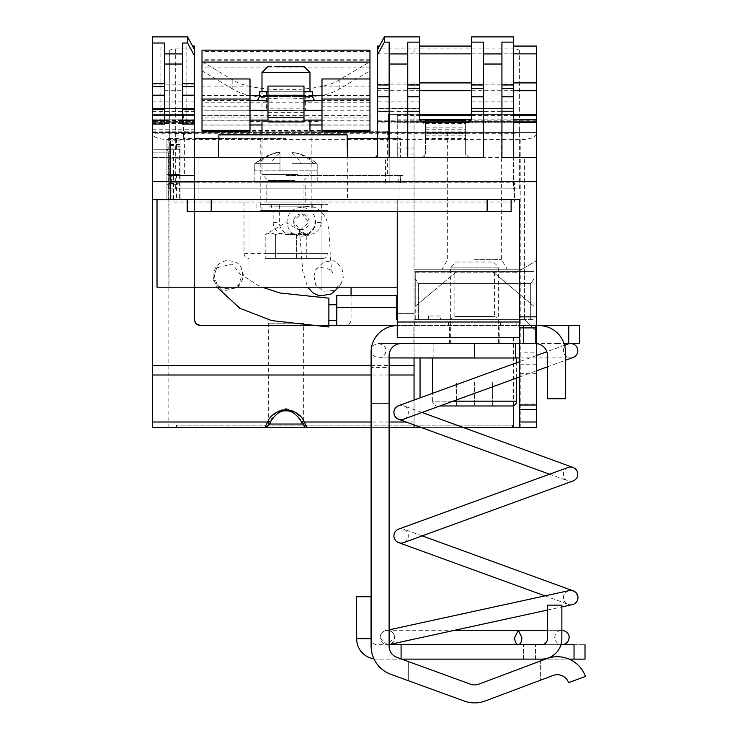 <?xml version="1.0" encoding="UTF-8"?>
<svg xmlns="http://www.w3.org/2000/svg" width="738" height="738" viewBox="0 0 738 738"><rect width="100%" height="100%" fill="white"/><g stroke="black" fill="none" stroke-linecap="round" stroke-linejoin="round"><path stroke-width="0.55" stroke-dasharray="3.69 2.77" d="M249.998 199.629L249.998 287.211L249.998 199.629L152.517 199.629L179.38 199.629L166.917 199.629L166.917 138.449L180.109 138.449L166.917 138.449L166.917 199.629L166.917 147.028L170.515 145.515L170.515 199.629L166.917 199.629L397.256 199.629L249.998 199.629M152.517 199.629L152.517 149.242L152.517 152.84L168.725 152.84L167.139 149.242L152.517 149.242L167.139 149.242L163.301 149.242L167.139 149.242L168.725 152.84L168.725 199.629L152.517 199.629L152.517 152.84L168.725 152.84L168.725 199.629L397.256 199.629L397.256 287.211L157.019 287.211M180.109 148.024L180.109 149.242L166.917 149.242L180.109 149.242L180.109 199.629L170.515 199.629L180.109 199.629L180.109 138.449L180.109 199.629L180.109 147.028L180.109 148.024L166.917 148.024M285.984 182.83L400.642 182.83L400.642 175.635L402.957 175.635L402.957 182.83L285.984 182.83M194.509 175.635L194.509 182.83L171.41 182.83L194.509 182.83L194.509 175.635L169.011 175.635L194.509 175.635L194.509 182.83L194.509 175.635L171.41 175.635L194.509 175.635M169.011 175.635L169.011 287.211L249.998 287.211M157.019 199.629L157.019 149.242L163.301 149.242M152.517 36.9L152.517 157.637L377.459 157.637L377.459 46.07L536.425 46.07L536.425 133.753C535.723 137.25 530.53 139.205 520.825 139.648L168.116 139.648C158.412 139.205 153.218 137.25 152.517 133.753L152.517 46.07L152.517 157.637L377.459 157.637L218.503 157.637L218.9 134.842L347.072 134.842L347.469 199.629M579.736 325.596L397.496 325.596A26.393 26.393 0 0 0 397.256 325.596L345.07 325.596C348.714 325.246 350.716 323.244 351.067 319.6L351.067 287.211M200.505 325.596L345.07 325.596C348.714 325.237 350.716 323.244 351.067 319.6L351.067 295.606M414.055 357.93L414.055 132.443L377.459 132.443L377.459 157.637L194.509 157.637L194.509 49.667L194.509 123.873L152.517 123.873M397.256 211.631L397.256 199.629L519.626 199.629L519.626 337.598L397.256 337.598L397.256 313.604L414.055 313.604L397.256 313.604L397.256 199.629L397.256 313.604L402.957 313.604L397.256 313.604L397.256 287.211L321.98 287.211L397.256 287.211M300.44 325.596L328.871 325.596M536.425 132.167L536.425 121.65L414.055 121.65L536.425 121.65L536.425 114.455L536.425 132.443L377.459 132.167L377.459 157.637L194.509 157.637L194.509 287.211M321.98 199.629L321.98 287.211L321.98 199.629M152.517 115.506L152.517 122.25L152.517 119.833L194.509 119.833L194.509 122.25L194.509 114.455L194.509 119.833L152.517 119.833L152.517 115.506L194.509 115.506L152.517 115.506M152.517 128.975L152.517 122.25L194.509 122.25L194.509 132.443L194.509 122.25L152.517 122.25L152.517 128.975L194.509 128.975L152.517 128.975M152.517 133.753L152.517 427.579L536.425 427.579L536.425 133.753M218.835 138.449L285.984 138.449L183.411 138.449L194.509 138.449L194.509 114.455L194.509 157.637L194.509 132.443L152.517 132.443L194.509 132.443L152.517 132.443L194.509 132.443L194.509 119.75L194.509 133.799L152.517 133.799M160.912 121.65L194.509 121.65L152.517 121.65L160.912 121.65L160.912 46.07L152.517 46.07L194.509 46.07L194.509 319.6L196.29 323.862M180.109 147.028L176.511 145.515L170.515 145.515M166.917 147.028L166.917 199.629L180.109 199.629L170.515 199.629L170.515 138.449M170.515 149.242L180.109 149.242L166.917 149.242L166.917 199.629L166.917 149.242L170.515 149.242L170.515 199.629L170.515 184.666L166.917 184.666L166.917 199.629L166.917 174.436L170.515 174.436L170.515 199.629M402.957 313.604L402.957 182.83L398.197 182.83L400.642 182.83M175.312 133.301L513.63 133.301L513.63 188.836L169.316 188.836L169.316 51.226L169.316 131.032C169.583 132.379 171.585 133.135 175.312 133.301L175.312 188.836L519.626 188.836L519.626 51.226L519.626 188.836L513.63 188.836L513.63 48.929L377.459 48.929M414.055 424.894L414.055 400.061M176.511 427.579L176.511 425.171L176.511 427.579L512.43 427.579L414.055 427.579L414.055 157.637L421.85 157.637A3.598 3.598 0 0 0 425.448 154.039L421.85 157.637L536.425 157.637L536.425 352.856L519.626 352.856L519.626 337.598L414.055 337.598L519.626 337.598L519.626 409.581L519.626 352.856M524.423 267.737L536.425 260.818L521.877 269.213L414.055 269.213L521.877 269.213L518.759 271.012C514.958 273.208 514.958 273.208 518.759 271.012C514.958 273.208 514.958 273.208 518.759 271.012L521.877 269.213L414.055 269.213L521.877 269.213L414.055 269.213L521.877 269.213L518.759 271.012L414.055 271.012L414.055 272.811L414.055 271.012L518.759 271.012C514.958 273.208 514.958 273.208 518.759 271.012C514.958 273.208 514.958 273.208 518.759 271.012L524.423 267.737L524.423 319.6L414.055 319.6L524.423 319.6L536.425 331.602L524.423 319.6L536.425 331.602L536.425 409.581L536.425 404.009L519.626 404.009M377.459 157.637L377.459 138.449L400.402 138.449L377.459 138.449L377.459 114.455L377.459 132.443L194.509 132.443L536.425 132.443L397.256 132.443L397.256 148.043L414.055 148.043L414.055 132.443L397.256 132.443L397.256 122.25L422.201 122.25M414.055 148.043L414.055 114.455L397.256 114.455L397.256 122.25M400.559 182.83L400.559 175.635L402.957 175.635M398.197 182.83L398.197 175.635L400.642 175.635M398.197 175.635L400.559 175.635M152.517 114.455L194.509 114.455L152.517 114.455M160.912 46.07L192.553 46.07M169.316 51.226C169.565 49.87 171.557 49.105 175.312 48.929L194.509 48.929M513.63 133.301C517.356 133.135 519.358 132.379 519.626 131.032M519.626 51.226C519.377 49.87 517.384 49.105 513.63 48.929M303.641 323.198L285.984 323.198L303.641 323.198L303.604 424.036L307.239 427.579L304.693 426.527L303.641 424.036L302.681 424.036M268.328 323.198L268.328 424.036L267.276 426.527L264.776 427.579A3.598 3.589 -90 0 0 268.364 424.036L270.92 420.208C273.604 413.723 278.623 409.894 285.984 408.714C293.327 409.876 298.355 413.704 301.049 420.208L301.169 421.389M463.51 427.579L421.416 427.579M389.101 427.579L371.103 427.579L389.101 427.579M152.517 124.049L164.509 124.049L164.509 43.016M152.517 108.449L194.509 108.449L152.517 108.449M194.509 138.449L194.509 123.873M419.452 114.455L397.256 114.455L397.256 157.637L414.055 157.637L414.055 114.455L388.382 114.455L388.382 138.449M397.256 148.043L397.256 157.637L414.055 157.637L400.402 157.637L400.402 138.449M389.157 157.637L389.157 182.83L385.559 182.83L389.157 182.83L389.157 157.637L385.559 157.637L400.402 157.637M385.559 182.83L385.559 157.637L373.862 157.637A3.598 3.598 0 0 0 377.459 154.039L377.459 108.449L419.452 108.449L419.452 119.657L423.049 123.264L423.049 122.351M501.932 42.14L501.932 157.637L513.63 157.637L373.862 157.637M377.459 138.449L347.137 138.449M171.41 182.83L171.41 175.635M180.109 149.242L180.109 199.629L180.109 140.847L166.917 140.847L166.917 184.666A3.598 1.042 180 0 1 170.515 183.614L170.515 184.666L180.109 184.666A3.598 1.042 -0 0 0 176.511 183.614L170.515 183.614L170.515 140.847L166.917 140.847L166.917 174.436L180.109 174.436L180.109 199.629L180.109 149.242M170.515 174.436L180.109 174.436L180.109 140.847L170.515 140.847M377.459 132.167L377.459 49.667L377.459 101.899L419.452 101.899L419.452 108.449L377.459 108.449L377.459 101.899M175.312 48.929L175.312 188.836L169.316 188.836L169.316 131.032M536.425 157.637L536.425 331.602L524.423 319.6L414.055 319.6L524.423 319.6L524.423 157.637M474.635 269.213L507.172 269.213L474.635 269.213M425.448 127.121L425.448 154.039L425.448 133.799L465.641 133.799L465.641 154.039L469.239 157.637A3.598 3.598 0 0 1 465.641 154.039L465.641 127.121L425.448 127.121L425.448 119.75M182.507 46.07L182.507 121.65L182.507 46.07M164.509 121.65L164.509 46.07L164.509 121.65M419.452 53.865L414.055 53.865L414.055 46.07L419.452 46.07M471.637 46.07L513.63 46.07M379.415 46.07L389.461 46.07L389.461 53.865L414.055 53.865M414.055 46.07L389.461 46.07M519.626 427.579L519.626 337.598M512.43 427.579L512.43 425.171L176.511 425.171L512.43 425.171L512.43 427.579M270.846 421.306L270.92 420.208M536.425 352.856L536.425 404.009M407.754 42.14L407.754 157.637L483.335 157.637L483.335 42.14M389.157 111.217L389.157 42.14M182.507 43.016L182.507 124.049L194.509 124.049M425.448 123.264L425.448 138.44L425.448 123.264L423.049 123.264M425.448 138.44L465.641 138.44L465.641 123.264L468.04 123.264L468.04 122.351M471.637 36.9L471.637 119.657L468.04 123.264M513.63 157.637L513.63 36.9M536.425 114.455L388.382 114.455M536.425 409.581L519.626 409.581M471.637 114.455L513.63 114.455M536.425 120.829L377.459 120.829M474.635 132.443L501.637 132.443L474.635 132.443M414.055 121.65L377.459 121.65L414.055 121.65L414.055 122.868L377.459 122.868M303.604 424.036L301.049 420.208M474.635 259.619L501.637 259.619L474.635 259.619M425.448 122.351L425.448 133.799M465.641 119.75L465.641 127.121M425.448 123.495L465.641 123.495L465.641 122.351M465.641 123.495L465.641 133.799M285.984 323.198C263.208 323.198 263.208 323.198 285.984 323.198C263.208 323.198 263.208 323.198 285.984 323.198M419.452 119.657L419.452 118.744M377.459 84.169L419.452 84.169L419.452 101.899M419.452 84.169L419.452 36.9M425.448 123.873L465.641 123.873L465.641 123.264M425.448 135.866L465.641 135.866L465.641 138.44M465.641 135.866L465.641 123.873M471.637 119.657L471.637 118.744M471.637 108.449L513.63 108.449L471.637 108.449M285.984 131.244L387.358 131.244L285.984 131.244M285.984 175.635L399.959 175.635L285.984 175.635M285.984 204.426L311.178 204.426L285.984 204.426C253.485 204.426 253.485 204.426 285.984 204.426C253.485 204.426 253.485 204.426 285.984 204.426L327.976 204.426L285.984 204.426M285.984 199.629L399.959 199.629L285.984 199.629M267.986 66.466L303.982 66.466M261.99 72.462L309.978 72.462M297.488 174.436L261.99 174.436L297.488 174.436M294.61 180.432L267.986 180.432L294.61 180.432M277.359 206.825L303.982 206.825L267.995 206.825L267.986 180.432L261.99 174.436L261.99 131.244M274.481 206.825L309.978 206.825L274.481 206.825M274.481 210.431L309.978 210.431L274.481 210.431M265.855 210.431L327.976 210.431L265.855 210.431M268.152 258.42L323.179 258.42L268.152 258.42M265.21 258.42L275.597 258.42L265.21 258.42L265.21 234.527L270.191 232.922L275.597 234.527C272.137 232.415 268.678 232.415 265.21 234.527L285.984 222.525L306.768 234.527L306.768 258.42L275.597 258.42L306.768 258.42M275.597 258.42L275.597 234.527C282.506 232.415 289.434 232.415 296.372 234.527C289.434 232.424 282.506 232.424 275.597 234.527L275.597 258.42M296.372 258.42L296.372 234.527C299.84 232.424 303.309 232.424 306.768 234.527L301.777 232.922L296.372 234.527L296.372 258.42M440.448 316.002L428.446 316.002L440.448 316.002L440.448 319.6L428.446 319.6L440.448 319.6M428.446 316.002L428.446 319.6M418.612 319.6L530.668 319.6L418.612 319.6L418.612 283.613L415.254 278.807L418.612 283.613L530.668 283.613L534.026 278.807L534.026 319.6L530.668 319.6L534.026 319.6L534.026 271.612L534.026 306.344L534.026 271.612L534.026 289.01L513.362 289.01L492.633 271.612L534.026 271.612L534.026 289.01L513.362 289.01L534.026 306.344L534.026 271.612L534.026 306.344L534.026 271.612L534.026 278.807L530.668 283.613L418.612 283.613L418.612 319.6M486.72 319.6L462.56 319.6L499.829 319.6L494.432 316.482L454.848 316.482L494.432 316.482L494.432 271.612L454.848 271.612L494.432 271.612M462.56 319.6L449.442 319.6L454.848 316.482L454.848 271.612M415.254 319.6L415.254 278.807L415.254 319.6M530.668 319.6L530.668 283.613L530.668 319.6M534.026 306.344L534.026 271.612L415.254 271.612L415.254 306.344L415.254 271.612L415.254 306.344L415.254 271.612L456.647 271.612L415.254 271.612L456.647 271.612L415.254 271.612L456.647 271.612L415.254 271.612L456.647 271.612L415.254 271.612L415.254 306.344L415.254 289.01L435.909 289.01L415.254 306.344L415.254 289.01L435.909 289.01L415.254 306.344L415.254 271.612L534.026 271.612L492.633 271.612L534.026 271.612L492.633 271.612L534.026 306.344L492.633 271.612L534.026 271.612L492.633 271.612L534.026 271.612L492.633 271.612L534.026 306.344M456.647 271.612L415.254 306.344L456.647 271.612M300.071 229.5A7.795 7.712 -90 0 0 309.01 222.442A7.795 7.712 -90 0 0 301.325 214.011A7.795 7.712 -90 0 0 300.071 229.5M299.628 229.5L300.892 229.601L308.632 222.442L302.165 214.112L300.892 214.011L293.161 221.169L299.628 229.5M315.366 224.186A14.4 14.234 -90 0 0 301.325 207.415A14.4 14.234 -90 0 0 287.202 219.989A14.4 14.234 -90 0 0 301.325 236.206A14.4 14.234 -90 0 0 315.366 224.186M291.289 234.426A12.002 11.937 90 0 1 279.361 222.424L279.361 204.426L321.122 204.426L321.122 222.424A12.002 11.937 90 0 1 309.194 234.426L285.089 234.426A12.002 11.937 90 0 1 273.161 222.424L273.161 210.431L327.976 210.431L312.764 210.431L314.923 210.431L314.923 222.424A12.002 11.937 90 0 1 302.995 234.426L309.194 234.426M313.89 275.837L316.048 269.444L323.548 262.101L334.019 260.708L341.86 267.46L343.299 277.46L341.297 283.281L333.88 290.338L323.622 291.279L315.735 285.191L313.89 275.837M321.122 204.426L279.361 204.426M311.639 204.426L260.191 204.426L311.639 204.426M285.089 234.426L302.995 234.426M314.923 210.431L273.161 210.431M260.329 210.431L311.777 210.431L260.329 210.431M336.805 295.606L396.915 295.606M396.703 319.6L397.256 319.6M336.934 295.606L337.017 325.596M336.86 304.803L336.869 320.366L336.712 304.785M475.014 319.6L449.036 319.6L475.014 319.6M328.871 304.803L328.871 320.384L328.871 304.803M328.871 326.98L328.871 298.189M213.014 279.628L216.658 267.885L232.295 263.964L241.667 276.104L237.876 287.34L222.544 291.261L213.014 279.628M439.876 405.983L437.45 405.983L439.876 405.983M456.647 405.983L492.633 405.983L456.647 405.983L456.647 381.989L456.647 405.983M453.058 401.177L432.652 401.177A4.797 4.797 0 0 0 437.45 405.983M474.635 381.989L474.635 405.983L474.635 381.989L492.633 381.989L492.633 405.983L492.633 381.989L474.635 381.989M516.628 378.041L516.628 362.727M516.628 401.177L432.652 401.177L432.652 393.289M516.628 357.995L432.652 357.995M515.428 357.995L433.852 357.995L515.428 357.995M433.852 343.594L515.428 343.594L433.852 343.594L433.852 357.93L515.428 357.93M556.683 343.594L564.09 343.594M579.736 343.594L558.823 343.594M536.425 343.631A12.002 12.002 0 0 0 535.465 343.594L523.463 343.594L535.465 343.594L523.463 343.594L535.465 343.594L535.465 325.596L523.463 325.596L523.463 343.594L523.463 325.596L535.465 325.596L523.463 325.596L523.463 343.594L523.463 325.596L539.063 325.596L535.465 325.596L535.465 343.594L535.465 325.596L535.465 343.594L519.626 343.594M547.458 366.823L565.456 360.273L565.456 351.989A26.393 26.393 0 0 0 539.063 325.596A26.393 26.393 0 0 1 565.456 351.989A26.393 26.393 0 0 0 539.063 325.596L397.496 325.596L413.096 325.596L413.096 343.594L474.635 343.594L405.088 343.594L413.096 343.594L413.096 325.596L397.496 325.596A26.393 26.393 0 0 0 371.103 351.989L371.103 367.589L389.101 367.589L389.101 355.596A12.002 12.002 0 0 1 401.094 343.594A12.002 12.002 0 0 0 389.101 355.596L389.101 367.589L371.103 367.589M405.088 343.594L378.659 343.539C387.395 346.104 385.181 349.194 385.863 350.734C385.43 355.107 383.031 357.506 378.659 357.93C369.932 355.365 372.044 351.998 371.463 350.734C371.887 346.362 374.286 343.963 378.659 343.539L405.088 343.594M573.029 357.515A7.196 7.196 0 0 1 563.417 350.734A7.196 7.196 0 0 1 568.149 343.973M403.585 419.193A7.196 7.196 0 0 0 407.883 409.968A7.196 7.196 0 0 0 398.658 405.66M568.74 325.596L568.74 343.594M565.456 398.778L547.458 398.778L547.458 355.596A12.002 12.002 0 0 0 535.465 343.594A12.002 12.002 0 0 1 547.458 355.596L547.458 398.778L565.456 398.778L565.456 351.989L565.456 398.778L547.458 398.778L547.458 355.596A12.002 12.002 0 0 0 535.465 343.594L401.094 343.594A12.002 12.002 0 0 0 389.101 355.596L389.101 646.147A12.002 12.002 0 0 0 396.998 657.42L401.094 658.914L396.998 657.42A12.002 12.002 0 0 1 389.101 646.147L389.101 403.585L389.101 646.147A12.002 12.002 0 0 0 396.998 657.42L470.54 684.191A12.002 12.002 0 0 0 478.861 684.144L540.622 660.934L478.861 684.144A12.002 12.002 0 0 1 470.54 684.191L401.094 658.914L470.54 684.191A12.002 12.002 0 0 0 478.861 684.144L546.747 658.637L540.622 660.934L540.622 680.159L553.076 675.482L540.622 680.159L540.622 660.934M474.635 357.93L474.635 343.594M371.103 351.989A26.393 26.393 0 0 1 397.496 325.596A26.393 26.393 0 0 0 371.103 351.989L371.103 639.569A5.996 5.996 0 0 0 377.044 644.726L401.094 644.726L401.094 659.117L401.094 644.726L401.094 659.117L541.461 659.117A20.396 20.396 0 0 0 561.858 638.721A20.396 20.396 0 0 1 541.461 659.117A20.396 20.396 0 0 0 561.858 638.721L561.858 605.132L561.858 638.721L561.858 605.132L547.458 605.132L547.458 638.721A5.996 5.996 0 0 1 541.461 644.726L401.094 644.726M394.064 410.965A7.196 7.196 0 0 1 403.548 405.752A7.196 7.196 0 0 1 403.557 405.752A7.196 7.196 0 0 1 404.535 418.843M390.836 674.329L464.377 701.1L390.836 674.329A29.99 29.99 0 0 1 371.103 646.147A29.99 29.99 0 0 0 390.836 674.329A29.99 29.99 0 0 1 371.103 646.147L371.103 403.585L389.101 403.585L371.103 403.585M464.377 701.1A29.99 29.99 0 0 0 485.189 700.989A29.99 29.99 0 0 1 464.377 701.1A29.99 29.99 0 0 0 485.189 700.989L540.622 680.159M485.189 700.989L553.076 675.482A12.002 12.002 0 0 1 568.574 682.613L585.483 676.451L568.574 682.613A12.002 12.002 0 0 0 553.076 675.482A12.002 12.002 0 0 1 568.574 682.613L585.483 676.451A29.99 29.99 0 0 0 546.747 658.637A29.99 29.99 0 0 1 585.483 676.451A29.99 29.99 0 0 0 546.747 658.637L545.465 659.117L569.053 659.117M568.159 467.44A7.196 7.196 0 0 0 568.131 480.973A7.196 7.196 0 0 0 573.075 480.964M408.658 680.814L408.658 661.663L408.658 680.814M389.101 644.726L377.044 644.726A5.996 5.996 0 0 1 371.048 638.721L356.648 638.721A20.396 20.396 0 0 0 377.044 659.117L401.094 659.117L377.044 659.117A20.396 20.396 0 0 1 373.945 658.886M585.013 659.117L523.463 659.117L535.465 659.117L523.463 659.117L535.465 659.117L535.465 644.726L523.463 644.726L560.954 644.726M401.656 659.117L401.094 658.914M403.575 542.642A7.196 7.196 0 0 0 403.557 529.109A7.196 7.196 0 0 0 398.658 529.109M498.63 343.594L450.641 343.594L498.63 343.594L498.63 267.165L450.641 267.165L498.63 267.165L493.482 262.018L455.798 262.018L450.641 267.165L450.641 343.594M574.035 659.117L574.035 644.726C588.638 644.726 588.638 644.726 574.035 644.726L523.463 644.726L535.465 644.726L535.465 659.117M386.426 644.726L388.326 644.726L386.426 644.726A7.196 7.196 0 0 1 380.208 638.305L387.358 644.661L394.562 637.466L394.526 636.746A7.196 7.196 0 0 1 388.326 644.726M548.076 605.132L561.858 605.132L548.076 605.132L547.458 606.581L547.458 605.132L547.458 638.721L547.458 606.581M541.461 644.726A5.996 5.996 0 0 0 547.458 638.721A5.996 5.996 0 0 1 542.31 644.661L560.972 644.661L542.31 644.661M567.946 590.852A7.196 7.196 0 0 0 568.131 604.302L568.131 604.302A7.196 7.196 0 0 0 577.651 596.101M394.526 636.746A7.196 7.196 0 0 0 385.836 630.556A7.196 7.196 0 0 0 380.208 638.305A7.196 7.196 0 0 1 387.358 630.27A7.196 7.196 0 0 1 394.526 636.746M572.153 604.671A7.196 7.196 0 0 1 563.583 599.164M371.048 638.721L371.048 596.738L356.648 596.738L356.648 638.721M569.081 590.603C564.939 591.931 563.094 594.754 563.564 599.09M455.798 262.018L493.482 262.018M279.988 153.273L279.988 170.81L291.98 170.81L291.98 163.661L317.202 163.661L291.98 163.661L291.98 170.81L279.988 170.81L279.988 152.369L275.006 153.273C268.051 154.796 261.307 158.255 254.767 163.661L279.988 163.661L254.767 163.661C267.414 155.312 275.827 151.558 279.988 152.369L279.988 153.273A47.988 23.007 90 0 0 270.745 163.661M254.767 163.661L254.767 170.81L254.195 170.81L279.988 170.81L254.767 170.81L254.767 163.661M313.881 182.812L258.088 182.812L313.881 182.812M254.195 170.81L254.195 182.812L258.088 182.812M317.202 170.81L291.98 170.81L317.202 170.81L317.202 163.661L317.202 170.81M279.988 170.81L279.988 152.369L279.988 170.81M296.962 153.273L291.98 152.369L291.98 170.81L291.98 152.369C299.379 152.803 307.783 156.567 317.202 163.661C310.661 158.255 303.918 154.796 296.962 153.273A47.988 42.112 90 0 1 313.881 163.661M173.808 202.009L514.534 202.009L173.808 202.009L173.808 182.812L514.534 182.812L514.534 202.009L514.534 182.812L173.808 182.812L173.808 202.009M266.787 202.009L305.181 202.009L266.787 202.009L266.787 182.812L305.181 182.812L266.787 182.812M305.181 202.009L305.181 182.812M211.197 211.631L487.126 211.631L487.126 199.629L511.12 199.629L187.203 199.629L211.197 199.629L211.197 211.631L187.203 211.631L187.203 199.629M487.126 211.631L511.12 211.631L511.12 199.629M295.311 91.743L266.538 91.743L305.431 91.743L305.431 110.128L295.311 110.377C272.451 110.626 254.453 109.731 276.658 110.377L202.009 110.128L202.009 124.971L202.009 110.128M276.658 110.377C297.848 110.654 317.977 109.731 295.311 110.377M321.98 131.244L321.98 124.971L369.969 124.971L369.969 110.128L369.969 131.244L369.969 124.971L321.98 124.971L321.98 78.966M249.998 131.244L249.998 86.097L202.009 86.097L202.009 78.966L202.009 121.65L202.009 86.097M303.982 91.743L267.986 91.743M259.591 91.743L312.377 91.743M303.982 120.091L267.986 120.091L267.986 110.331L303.982 110.331L303.982 121.954M267.986 120.091L267.986 121.954M249.998 78.966L249.998 86.097M202.009 124.971L202.009 131.244L202.009 124.971L249.998 124.971L202.009 124.971M202.009 60.737L202.009 70.839L202.009 61.715L232.802 79.953C252.313 93.043 319.655 93.043 339.176 79.953L369.969 61.715L369.969 70.839L369.969 60.737L202.009 60.737L202.009 59.741L202.009 131.244L369.969 131.244L369.969 130.469L202.009 130.469M249.998 115.617L202.009 115.617L202.009 121.65L202.009 100.534L202.009 115.617L369.969 115.617L369.969 100.534L369.969 121.65L369.969 115.617L321.98 115.617M202.009 50.147L202.009 61.715M369.969 50.147L369.969 61.715M369.969 86.097L369.969 121.65L369.969 78.966L369.969 86.097L321.98 86.097M369.969 60.737L369.969 130.469M314.517 100.534L303.982 100.986M271.75 101.097L267.986 100.986M303.982 110.331L303.982 108.182L267.986 108.182L267.986 86.078M303.982 86.078L303.982 108.182M267.986 110.331L267.986 108.182M232.802 79.953L232.802 89.086C252.313 102.176 319.655 102.176 339.176 89.086L369.969 70.839M232.802 89.086L202.009 70.839M198.107 157.637L198.107 199.629M371.103 365.522L389.101 365.522M176.511 138.449L176.511 145.515M173.541 199.629L173.541 149.242L173.541 199.629M179.38 149.242L179.38 199.629L179.38 149.242M389.101 374.996L371.103 374.996M152.517 132.167L194.509 132.167M152.517 122.868L194.509 122.868M168.116 139.648L168.116 427.579M414.055 422.007L406.112 422.007M389.101 422.007L371.103 422.007M152.517 84.169L194.509 84.169M152.517 101.899L194.509 101.899M152.517 108.228L194.509 108.228M152.517 111.447L194.509 111.447M152.517 120.451L194.509 120.451M152.517 123.44L194.509 123.44M152.517 132.342L194.509 132.342M152.517 132.572L194.509 132.572M152.517 129.759L194.509 129.759M152.517 123.495L194.509 123.495M152.517 120.598L194.509 120.598M152.517 120.285L194.509 120.285M152.517 120.386L194.509 120.386M152.517 131.816L194.509 131.816M186.105 46.07L186.105 121.65M176.511 149.242L176.511 140.847M176.511 174.436L176.511 199.629M420.051 427.081L420.051 397.874M420.051 357.93L420.051 337.598M536.425 364.212L519.626 364.212M518.759 271.012L414.055 271.012L518.759 271.012M425.448 122.25L465.641 122.25M468.898 122.25L513.63 122.25M397.256 154.039L414.055 154.039M164.509 90.7L182.507 90.7M164.509 53.865L182.507 53.865M520.825 139.648L520.825 427.579M513.63 405.632L513.63 337.598M285.984 409.608L285.984 408.714M377.459 111.447L419.452 111.447M471.637 111.447L513.63 111.447M180.109 144.445L166.917 144.445M180.109 158.836L166.917 158.836M414.055 122.868L536.425 122.868M377.459 90.7L419.452 90.7M471.637 90.7L513.63 90.7M377.459 82.905L389.461 82.905L389.461 90.7M414.055 90.7L414.055 82.905L419.452 82.905M471.637 82.905L513.63 82.905M471.637 53.865L513.63 53.865M377.459 53.865L389.461 53.865M414.055 82.905L389.461 82.905M536.425 373.696L519.626 373.696M397.256 119.833L419.618 119.833M425.448 119.833L465.641 119.833M471.471 119.833L513.63 119.833M425.448 120.386L465.641 120.386M164.509 82.905L182.507 82.905M397.256 115.506L419.452 115.506M471.637 115.506L513.63 115.506M425.448 132.342L465.641 132.342M471.637 108.228L513.63 108.228M471.637 101.899L513.63 101.899M471.637 84.169L513.63 84.169M425.448 132.572L465.641 132.572M425.448 129.759L465.641 129.759M377.459 108.228L419.452 108.228M265.855 253.614L327.976 253.614L243.992 253.614L243.992 199.629M273.161 222.424L279.361 222.424M271.289 204.426L271.289 210.431M313.06 204.426L313.06 210.431M321.122 222.424L314.923 222.424M256.068 204.426L256.068 210.431M321.325 204.426L321.325 210.431M396.998 307.608L337.017 307.608M414.765 325.596L414.765 319.6M415.07 325.596L415.07 319.6M448.381 325.596L448.381 319.6M448.861 325.596L448.861 319.6M275.006 153.273A47.988 42.112 -90 0 0 258.088 163.661M291.98 153.273A47.988 23.007 -90 0 1 301.224 163.661M309.978 124.971L261.99 124.971M303.982 96.54L267.986 96.54M259.591 96.54L312.377 96.54M369.969 106.171L321.98 106.171M369.969 120.774L321.98 120.774M249.998 120.774L202.009 120.774M249.998 106.171L202.009 106.171M369.969 67.859L202.009 67.859M369.969 95.922L202.009 95.922M369.969 102.813L202.009 102.813M369.969 125.977L202.009 125.977M369.969 120.903L202.009 120.903M369.969 117.969L202.009 117.969M369.969 110.248L202.009 110.248M369.969 95.488L321.98 95.488M312.377 95.488L259.591 95.488M249.998 95.488L202.009 95.488M369.969 51.614L202.009 51.614M339.176 89.086L339.176 79.953M152.517 131.853L194.509 131.853M152.517 132.757L194.509 132.757M152.517 119.75L194.509 119.75M183.411 114.455L183.411 138.449M515.641 272.811L414.055 272.811L515.641 272.811M388.557 114.455L388.557 138.449M501.637 132.443L501.637 259.619L507.172 269.213M447.643 132.443L447.643 259.619L442.108 269.213M425.448 131.853L465.641 131.853M425.448 132.757L465.641 132.757M387.358 131.244L387.358 175.635M184.611 131.244L184.611 175.635M311.178 131.244L311.178 204.426M260.791 131.244L260.791 204.426M172.009 175.635L172.009 199.629M399.959 175.635L399.959 199.629M327.976 199.629L327.976 253.614C327.69 256.529 326.095 258.134 323.179 258.42M303.982 206.825L303.982 180.432L309.978 174.436L309.978 131.244M309.978 120.091L309.978 91.743M261.99 120.091L261.99 91.743M261.99 210.431L261.99 206.825M309.978 210.431L309.978 206.825M243.992 253.614C244.278 256.529 245.883 258.134 248.789 258.42M301.325 207.415L300.163 207.498C300.809 206.981 313.355 204.703 318.17 209.334C323.336 213.153 326.482 217.978 327.598 223.808C328.871 228.771 329.692 237.83 330.061 251.003C331.058 266.233 331.851 273.42 332.414 272.562C334.139 269.259 316.657 264.841 315.569 270.191L316.039 269.444M301.325 236.206L308.65 235.09C308.023 236.88 297.7 230.874 299.48 230.155L302.737 271.049L307.645 287.211M338.797 287.211L341.297 283.281M312.764 204.426L312.764 210.431M260.191 204.426L260.191 210.431M311.777 204.426L311.777 210.431M516.821 325.596L516.821 319.6M449.036 325.596L449.036 319.6M500.622 325.596L500.622 319.6M237.885 287.34C242.11 281.529 243.835 277.184 243.07 274.305C240.782 266.077 240.754 261.04 225.828 260.634C217.424 263.318 213.457 268.484 213.919 276.132L215.035 282.525L217.046 287.211M216.658 267.885L214.334 276.123C216.612 282.811 216.234 289.139 232.193 288.706C239.887 285.071 243.392 280.846 242.71 276.021L242.378 273.521L245.846 277.525L257.59 285.089L262.221 287.211M557.753 343.539L523.62 343.539M564.588 345.264L546.821 351.731M536.425 355.522L519.626 361.629M519.626 357.93L570.612 357.93M519.626 376.952L536.425 370.836M389.101 357.93L378.659 357.93L389.101 357.93M422.025 412.477L403.557 405.752M549.524 474.202L568.131 480.973M499.829 343.594L499.829 325.596M449.442 343.594L449.442 325.596M523.463 659.117L523.463 644.726L523.463 659.117M422.191 535.862L403.557 529.081M398.631 542.615L399.157 542.799M544.939 595.861L568.131 604.302M547.458 610.049L561.858 606.913M389.101 644.661L387.358 644.661M454.737 630.27L387.358 630.27M389.101 629.846L385.836 630.556M518.279 630.27L561.922 630.27C557.55 630.695 555.142 633.093 554.718 637.466C555.797 644.68 561.812 644.984 561.922 644.661M547.458 630.27L561.858 630.27M317.774 170.81L317.774 182.812M266.538 91.743L266.538 110.128M369.969 110.128L305.431 110.128M249.998 121.65L321.98 121.65M369.969 100.534L321.98 100.534M249.998 100.534L202.009 100.534M369.969 59.741L202.009 59.741M303.982 112.37L267.986 112.37"/><path stroke-width="1.11" d="M397.256 287.211L157.019 287.211L157.019 199.629M351.067 295.606L351.067 287.211M414.055 400.061L414.055 357.93M196.29 323.862L200.505 325.596L300.44 325.596M328.871 325.596L336.712 325.596L336.805 295.606L396.915 295.606L396.998 319.6M200.505 325.596C196.862 325.246 194.86 323.244 194.509 319.6L194.509 287.211M152.517 422.007L152.517 427.579L264.776 427.579L267.626 422.007L152.517 422.007L152.517 199.629L519.626 199.629L519.626 427.579L463.51 427.579M192.553 46.07L194.509 46.07L194.509 49.667L187.581 36.9L152.517 36.9L152.517 199.629M397.256 211.631L397.256 337.598L519.626 337.598M421.416 427.579L414.055 427.579L414.055 424.894M307.239 427.579L264.73 427.579M152.517 181.631L536.425 181.631L536.425 427.579L519.626 427.579M414.055 427.579L389.101 427.579L414.055 427.579M176.511 427.579L371.103 427.579L307.192 427.579L304.342 422.007L301.122 421.306C296.196 413.815 291.15 410.346 285.984 410.9C280.763 410.374 275.717 413.843 270.846 421.306L267.626 422.007C270.56 415.005 276.676 410.872 285.984 409.608L285.984 408.714M152.517 124.049L164.509 124.049L164.509 53.911L182.507 53.911L182.507 124.049L194.509 124.049L194.509 157.637L389.157 157.637L389.157 111.217L377.459 111.217L377.459 154.039A3.598 3.598 0 0 1 375.061 157.434L375.061 157.637M501.932 64.031L501.932 42.14L513.63 42.14L513.63 36.9L471.637 36.9L471.637 42.14L483.335 42.14L483.335 64.031L501.932 64.031L501.932 157.637L536.425 157.637L536.425 181.631M483.335 64.031L483.335 157.637L407.754 157.637L407.754 42.14L419.452 42.14L419.452 118.744L423.049 122.351L468.04 122.351L471.637 118.744L471.637 111.217L483.335 111.217M419.452 42.14L419.452 36.9L384.387 36.9L384.387 42.14L389.157 42.14L389.157 157.637M152.517 43.016L164.509 43.016L164.509 53.911M187.581 36.9L187.581 43.016L182.507 43.016L182.507 53.911M377.459 157.637L385.559 157.637M194.509 133.799L194.509 157.637L218.503 157.637L218.9 134.842L347.072 134.842L347.469 157.637M194.509 138.449L218.835 138.449M347.137 138.449L377.459 138.449M384.387 42.14L377.459 54.907L377.459 46.07L379.415 46.07M536.425 157.637L536.425 46.07L513.63 46.07M419.452 46.07L471.637 46.07M302.681 424.036L268.364 424.036M194.509 49.667L194.509 124.049M187.581 43.016L194.509 55.784M373.862 157.637L375.061 157.434M513.63 157.637L513.63 42.14M536.425 409.581L519.626 409.581M419.452 114.455L471.637 114.455M513.63 114.455L536.425 114.455M425.448 120.285L465.641 120.285L465.641 119.75L425.448 119.75L425.448 122.351M465.641 120.285L465.641 122.351M471.637 42.14L471.637 84.971L483.335 84.971M471.637 111.217L471.637 84.971M377.459 54.907L377.459 84.971L389.157 84.971M377.459 111.217L377.459 84.971M384.387 36.9L377.459 49.667M309.978 91.743L309.978 72.462L303.982 66.466L277.359 66.466M309.978 72.462L261.99 72.462L267.986 66.466M397.256 319.6L396.703 319.6L396.786 295.606M390.836 674.329L464.377 701.1L390.836 674.329A29.99 29.99 0 0 1 371.103 646.147L371.103 351.989A26.393 26.393 0 0 1 397.256 325.596L336.712 325.596M262.221 287.211L279.868 292.968L328.871 298.189L328.871 326.98L271.713 320.606L239.795 308.244L217.046 287.211M511.831 405.983L439.876 405.983L511.831 405.983A4.797 4.797 0 0 0 516.628 401.177L516.628 378.041M516.628 362.727L516.628 357.995L432.652 357.995L432.652 393.289M515.428 357.995L515.428 343.594M433.852 357.995L389.101 357.93L474.635 357.93L474.635 343.594M568.74 343.594L579.736 343.594L579.736 325.596L568.74 325.596L568.74 343.594L564.09 343.594M464.377 701.1A29.99 29.99 0 0 0 485.189 700.989L553.076 675.482A12.002 12.002 0 0 1 568.574 682.613L585.483 676.451A29.99 29.99 0 0 0 546.747 658.637L478.861 684.144A12.002 12.002 0 0 1 470.54 684.191L396.998 657.42A12.002 12.002 0 0 1 389.101 646.147L389.101 355.596A12.002 12.002 0 0 1 401.094 343.594L519.626 343.594M564.588 345.264L568.159 343.973A7.196 7.196 0 0 1 568.159 343.973A7.196 7.196 0 0 1 569.69 343.594M571.544 343.594A7.196 7.196 0 0 1 573.029 357.515M519.626 361.629L398.658 405.66A7.196 7.196 0 0 0 394.35 414.885A7.196 7.196 0 0 0 403.575 419.193A7.196 7.196 0 0 0 403.585 419.193L519.626 376.952M536.425 343.631A12.002 12.002 0 0 1 547.458 355.596L547.458 398.778L565.456 398.778L565.456 351.989A26.393 26.393 0 0 0 539.063 325.596L568.74 325.596M371.103 351.989L371.103 367.589M394.064 410.965A7.196 7.196 0 0 0 398.631 419.285A7.196 7.196 0 0 0 398.649 419.285A7.196 7.196 0 0 0 404.535 418.843M371.048 638.721L371.048 596.738L356.648 596.738L356.648 638.721L371.048 638.721A5.996 5.996 0 0 0 371.103 639.569L371.103 403.585M565.456 398.778L565.456 360.273L573.075 357.496M573.057 467.449A7.196 7.196 0 0 0 568.159 467.44L398.658 529.109A7.196 7.196 0 0 0 398.64 542.633A7.196 7.196 0 0 0 403.575 542.642L573.075 480.945A7.196 7.196 0 0 0 573.066 467.449L422.025 412.477M401.656 659.117L541.461 659.117A20.396 20.396 0 0 0 561.858 638.721L561.858 605.132L547.458 605.132L547.458 638.721A5.996 5.996 0 0 1 541.461 644.726L401.094 644.726L401.094 658.914M569.053 659.117L585.013 659.117L585.013 644.726M535.465 659.117L545.465 659.117L540.622 660.934M540.622 680.159L485.189 700.989M560.954 644.726L574.035 644.726C588.638 644.726 588.638 644.726 574.035 644.726L574.035 659.117M401.094 644.726L389.101 644.726M356.648 638.721A20.396 20.396 0 0 0 373.945 658.886M541.461 644.726A5.996 5.996 0 0 0 542.31 644.661L389.101 644.661M561.858 606.913L572.153 604.671A7.196 7.196 0 0 0 573.066 590.778A7.196 7.196 0 0 0 573.057 590.778A7.196 7.196 0 0 0 567.946 590.852M577.642 596.083C576.295 591.913 573.444 590.086 569.081 590.603L389.101 629.846M514.681 637.466A7.196 3.598 -90 0 0 518.279 644.661A7.196 3.598 -90 0 0 521.877 637.466L518.279 630.27L514.681 637.466M187.203 199.629L187.203 211.631L511.12 211.631L511.12 199.629M211.197 211.631L211.197 199.629L487.126 199.629L487.126 211.631M267.986 120.091L249.998 120.091M321.98 120.091L303.982 120.091M267.986 91.743L259.591 91.743L259.591 96.54L257.451 100.534L267.986 100.986M303.982 96.54L312.377 96.54L312.377 91.743L303.982 91.743M369.969 78.966L369.969 131.244L321.98 131.244L321.98 78.966L369.969 78.966L369.969 50.147L202.009 50.147L202.009 131.244L249.998 131.244L249.998 78.966L202.009 78.966M321.98 110.331L303.982 110.331M303.982 121.954L303.982 117.36L267.986 117.36L267.986 121.954L303.982 121.954M267.986 110.331L249.998 110.331M303.982 100.986L321.98 100.534M303.982 95.257L267.986 95.257L267.986 86.078L303.982 86.078L303.982 117.36M267.986 95.257L267.986 117.36M152.517 365.522L371.103 365.522M389.101 365.522L414.055 365.522M414.055 374.996L389.101 374.996M371.103 374.996L152.517 374.996M371.103 422.007L304.342 422.007C301.399 414.996 295.283 410.872 285.984 409.608M406.112 422.007L389.101 422.007M536.425 316.851L519.626 316.851M389.157 64.031L407.754 64.031M164.509 64.031L182.507 64.031M152.517 120.451L164.509 120.451M152.517 109.611L164.509 109.611M152.517 95.202L164.509 95.202M152.517 86.697L164.509 86.697M152.517 83.366L164.509 83.366M397.256 321.999L519.626 321.999M420.051 427.579L420.051 427.081M420.051 397.874L420.051 357.93M422.201 122.25L425.448 122.25M465.641 122.25L468.898 122.25M513.63 122.25L536.425 122.25M536.425 422.007L519.626 422.007M513.63 427.579L513.63 405.632M536.425 327.884L519.626 327.884M483.335 53.911L501.932 53.911M389.157 53.911L407.754 53.911M182.507 83.366L194.509 83.366M501.932 111.217L513.63 111.217M536.425 405.014L519.626 405.014M419.452 90.7L471.637 90.7M513.63 90.7L536.425 90.7M419.452 82.905L471.637 82.905M513.63 82.905L536.425 82.905M419.452 53.865L471.637 53.865M513.63 53.865L536.425 53.865M419.618 119.833L425.448 119.833M465.641 119.833L471.471 119.833M513.63 119.833L536.425 119.833M419.452 115.506L471.637 115.506M513.63 115.506L536.425 115.506M501.932 96.807L513.63 96.807M501.932 88.292L513.63 88.292M501.932 84.971L513.63 84.971M471.637 88.292L483.335 88.292M471.637 96.807L483.335 96.807M407.754 111.217L419.452 111.217M407.754 96.807L419.452 96.807M407.754 88.292L419.452 88.292M407.754 84.971L419.452 84.971M377.459 88.292L389.157 88.292M377.459 96.807L389.157 96.807M182.507 86.697L194.509 86.697M182.507 95.202L194.509 95.202M182.507 109.611L194.509 109.611M182.507 120.451L194.509 120.451M425.448 120.598L465.641 120.598M396.703 307.608L336.712 307.608M516.628 401.177L453.058 401.177M321.98 124.971L309.978 124.971M261.99 124.971L249.998 124.971M249.998 130.34L202.009 130.34M369.969 130.34L321.98 130.34M267.986 96.54L259.591 96.54M369.969 99.04L321.98 99.04M249.998 99.04L202.009 99.04M321.98 95.488L312.377 95.488M259.591 95.488L249.998 95.488M369.969 62.084L202.009 62.084M264.776 427.579C267.839 426.582 269.859 424.498 270.846 421.306M301.122 421.306C303.41 426.01 305.431 428.105 307.192 427.579M309.978 131.244L309.978 120.091M261.99 131.244L261.99 120.091M261.99 91.743L261.99 72.462M307.645 287.211L313.161 293.134L319.683 295.892L331.122 294.093L338.797 287.211M328.871 320.384L336.712 320.384M328.871 304.785L336.712 304.785M546.821 351.731L536.425 355.522M515.428 357.93L519.626 357.93M536.425 370.836L547.458 366.823M398.631 419.285L549.524 474.202M573.057 590.778L422.191 535.862M399.157 542.799L544.939 595.861M389.101 644.578L547.458 610.049M547.458 630.27L454.737 630.27M561.922 644.661L560.972 644.661L561.922 644.661C566.295 644.237 568.694 641.839 569.118 637.466C569.385 637.927 569.579 631.59 561.922 630.27L561.858 630.27M518.279 644.661L542.31 644.661M257.451 100.534L249.998 100.534M312.377 96.54L314.517 100.534"/></g></svg>
